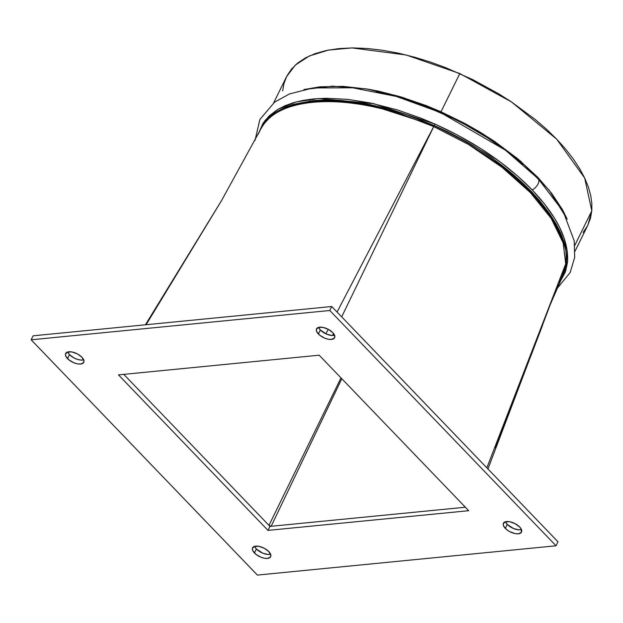 <?xml version="1.0" encoding="UTF-8"?>
<svg xmlns="http://www.w3.org/2000/svg" width="623" height="623" viewBox="0 0 623 623"><rect width="100%" height="100%" fill="white"/><g stroke="black" fill="none" stroke-linecap="round" stroke-linejoin="round"><path stroke-width="0.93" d="M67.549 358.614A10.077 4.774 26.2 0 1 65.672 353.459A10.077 4.774 26.2 0 1 72.595 352.096A10.077 4.774 26.2 0 1 81.878 357.205L83.949 360.733L83.607 362.625L80.616 364.05L77.423 363.848L73.818 362.75L68.834 359.798L65.836 356.208L65.47 354.066L67.525 352.026L72.003 351.972L77.392 353.911L81.878 357.205A10.077 4.774 26.2 0 1 83.755 362.36A10.077 4.774 26.2 0 1 76.831 363.723A10.077 4.774 26.2 0 1 67.549 358.614L69.503 354.635L67.549 358.614M67.689 351.979A10.077 4.774 -153.8 0 0 69.503 354.635L67.689 351.979M318.408 334.006A10.077 4.774 26.2 0 1 316.531 328.851A10.077 4.774 26.2 0 1 323.454 327.488A10.077 4.774 26.2 0 1 332.737 332.596L334.808 336.124L334.465 338.016L331.475 339.442L328.282 339.239L324.676 338.141L319.692 335.19L316.694 331.6L316.328 329.458L318.384 327.418L322.862 327.363L328.251 329.31L332.737 332.596A10.077 4.774 26.2 0 1 334.613 337.752A10.077 4.774 26.2 0 1 327.69 339.114A10.077 4.774 26.2 0 1 318.408 334.006L320.362 330.026L318.408 334.006M318.54 327.371A10.077 4.774 -153.8 0 0 320.362 330.026L318.54 327.371M505.292 528.374A10.077 4.774 26.2 0 1 503.423 523.227A10.077 4.774 26.2 0 1 510.346 521.856A10.077 4.774 26.2 0 1 519.629 526.972L521.342 529.371L521.35 532.385L518.367 533.81L515.174 533.615L509.785 531.668L506.585 529.558L503.579 525.976L503.22 523.826L505.276 521.786L509.754 521.731L515.143 523.678L519.629 526.972A10.077 4.774 26.2 0 1 521.506 532.12A10.077 4.774 26.2 0 1 514.575 533.483A10.077 4.774 26.2 0 1 505.292 528.374L507.254 524.395L505.292 528.374M505.432 521.739A10.077 4.774 -153.8 0 0 507.254 524.395L505.432 521.739M254.433 552.983A10.077 4.774 26.2 0 1 252.564 547.827A10.077 4.774 26.2 0 1 259.487 546.464A10.077 4.774 26.2 0 1 268.77 551.573L270.841 555.101L270.491 556.993L267.508 558.418L264.316 558.216L260.71 557.118L255.726 554.166L252.72 550.576L252.362 548.435L254.418 546.394L258.895 546.34L264.284 548.287L268.77 551.573A10.077 4.774 26.2 0 1 270.647 556.728A10.077 4.774 26.2 0 1 263.716 558.091A10.077 4.774 26.2 0 1 254.433 552.983L256.396 549.003L254.433 552.983M254.573 546.348A10.077 4.774 -153.8 0 0 256.396 549.003L254.573 546.348M257.385 575.084L31.15 339.792L33.112 335.813L31.15 339.792L329.793 310.495L556.028 545.787L257.385 575.084L556.028 545.787L557.982 541.808L556.028 545.787L329.793 310.495L331.748 306.516L329.793 310.495L31.15 339.792L257.385 575.084M557.982 541.808L331.748 306.516L33.112 335.813L331.748 306.516L557.982 541.808M118.487 374.882L319.178 355.196L468.691 510.696L267.999 530.383L118.487 374.882L319.178 355.196L468.691 510.696L267.999 530.383L118.487 374.882M83.856 359.814L81.06 360.086L77.595 359.424L73.989 357.921L69.503 354.635A10.077 4.774 -153.8 0 0 83.7 359.86M334.715 335.205L331.919 335.478L326.639 334.162L320.362 330.026A10.077 4.774 -153.8 0 0 334.559 335.252M521.607 529.573L518.811 529.846L513.523 528.53L507.254 524.395A10.077 4.774 -153.8 0 0 521.451 529.62M270.748 554.182L267.952 554.454L262.665 553.138L256.396 549.003A10.077 4.774 -153.8 0 0 270.592 554.229M341.793 378.722L271.153 526.287L268.98 525.376L340.983 377.881L268.98 525.376L271.153 526.287L465.358 507.231L269.961 526.404L123.775 374.368L269.961 526.404L267.999 530.383L269.961 526.404L465.358 507.231L271.153 526.287L341.801 378.737M537.906 178.474A8.395 4.493 136.1 0 1 538.186 178.739A8.395 4.493 136.1 0 1 532.252 189.968L544.72 204.243L554.602 218.354L559.727 227.636L564.088 238.041L567.312 251.591L567.545 261.987L565.559 271.644L559.633 282.71M268.98 525.376L123.775 374.368L268.98 525.376M583.066 232.535L587.559 225.76L590.425 218.471L591.795 210.831L591.85 203.487L590.736 195.536L588.361 187.017L584.67 178.007L579.631 168.599L573.253 158.904L565.575 149.053L556.682 139.17L546.675 129.389L535.71 119.857L511.592 102.008L498.821 93.886L472.756 79.627L445.25 67.486L430.072 61.965L414.443 57.168L398.619 53.228L382.849 50.307L367.438 48.501L352.68 47.916L338.857 48.586L326.257 50.51L315.067 53.64L305.472 57.892L297.568 63.141L291.385 69.239L286.892 76.014L284.018 83.303L282.647 90.942M562.102 277.492L565.715 263.848L563.169 242.954L551.176 218.4L530.368 192.608L502.107 167.369L468.434 144.427L433.725 126.578L337.066 312.045L433.725 126.57L402.59 114.585C385.224 109.157 369.275 105.482 354.752 103.558C339.247 101.456 325.167 101.027 312.505 102.265C299.834 103.511 289.064 106.385 280.194 110.878C271.784 115.037 265.421 120.901 261.107 128.463L260.437 129.748M221.99 199.835L146.101 324.731L221.99 199.835M325.884 333.827L328.212 329.287L325.884 333.827M487.949 468.971L565.715 263.848L486.843 467.818L565.715 263.848L550.919 303.206M542.547 325.292L530.851 355.967M519.068 386.603L495.347 447.75M561.93 277.85L565.77 263.731L563.169 242.954L551.254 217.809L530.539 191.977L502.247 166.925L468.434 144.427L433.725 126.578L341.684 316.85L434.223 125.566C468.356 142.55 488.541 154.06 494.771 160.088L514.263 175.343L531.108 191.191L539.674 200.684L550.382 214.818L558.465 228.742L562.795 239.092L565.427 248.959C565.957 249.402 566.214 254.028 566.206 262.836L564.804 270.592L562.071 277.562M333.546 333.523L332.581 335.501L333.546 333.523M258.047 134.513L263.007 123.253L269.253 115.823L277.585 109.555L285.077 105.723L293.542 102.67L302.98 100.404L313.361 98.932L326.374 98.263L347.579 99.361L370.467 102.974L397.7 110.022L420.984 118.206L434.901 124.032L457.36 134.973L481.19 148.866L500.869 162.471L517.588 176.005L532.252 189.968A8.395 4.493 -43.9 0 0 538.186 178.739M523.141 164.425L506.522 150.976L487.194 137.597L464.509 124.281L452.672 118.199L421.942 104.905L396.314 96.44L376.167 91.495M273.676 102.85L286.525 76.73L295.279 65.119L309.343 55.961L328.508 50.058L351.956 47.924L406.141 54.98L459.813 73.561L441.006 111.782L426.21 105.606L400.387 96.744L378.729 91.215L368.076 89.167L342.899 86.348L320.035 86.807L303.954 89.541M567.156 219.062L562.452 209.624L551.768 193.504L537.851 177.36L517.806 158.826L494.522 141.382L479.905 132.045L464.742 123.401L441.006 111.782L459.813 73.561L511.592 102.008L556.682 139.17L584.67 178.007L591.795 210.831L574.803 245.361L591.795 210.831L587.917 225.035L575.068 251.147M565.77 263.731L561.806 278.099L565.77 263.731A1.682 1.448 5.2 0 0 565.715 263.848L565.715 263.848A1.682 1.456 -175.1 0 1 565.77 263.731L565.77 263.731A1.682 1.456 4.9 0 0 565.715 263.848L565.715 263.848A1.682 1.456 -175.3 0 1 565.77 263.731L563.169 242.954L565.77 263.731M468.434 144.427L433.787 126.461L468.434 144.427C516.35 172.805 553.637 211.345 563.169 242.954C554.011 210.652 516.701 172.104 468.434 144.427M261.107 128.463C276.121 99.041 335.82 92.913 402.59 114.585L433.787 126.461L402.59 114.585C336.342 91.768 276.581 97.92 261.107 128.463L264.261 123.222L267.991 118.783L272.461 114.757L277.687 111.159L285.147 107.351L293.573 104.314L313.291 100.591L326.234 99.929L340.08 100.381L354.806 101.954L370.109 104.617L388.051 108.955L406.476 114.655L434.223 125.566L433.779 126.461L402.59 114.585C385.271 108.846 369.307 104.937 354.705 102.881C339.278 100.661 325.299 100.178 312.762 101.424C300.177 102.663 289.407 105.606 280.436 110.263C271.971 114.585 265.53 120.652 261.107 128.463L221.679 200.341L145.408 324.793M303.899 89.548L332.55 86.145L366.223 88.863L403.065 97.554L441.006 111.782L440.554 112.545L396.329 96.448L384.78 93.419M512.355 155.462L505.393 150.135L440.554 112.545L441.006 111.782L483.277 134.109L520.291 160.905L549.042 190.031L567.164 219.086M561.814 278.099L566.206 262.836C571.377 221.765 511.016 158.772 434.223 125.566L434.901 124.032C474.305 141.842 506.756 163.818 532.252 189.968C557.118 216.212 568.885 240.221 567.545 261.987A1.682 1.456 4.9 0 0 566.206 262.836A1.682 1.456 -175.1 0 1 567.545 261.987L559.625 282.725M258.047 134.506L265.102 120.332L277.913 109.36L295.917 102.001L318.563 98.52L373.652 103.652L434.901 124.032L434.223 125.566L367.726 104.142L336.794 100.178L309.475 101.019M561.977 277.765L551.55 301.54M505.339 150.096L538.147 178.692L563.122 211.322L574.227 240.914L574.671 257.424L570.17 272.516L556.876 288.753M254.986 140.525L259.884 119.476L274.626 102.125L289.454 93.941L313.081 87.936L352.641 87.788L396.314 96.44M394.951 96.059L396.329 96.448M506.857 151.233L505.323 150.081"/></g></svg>
